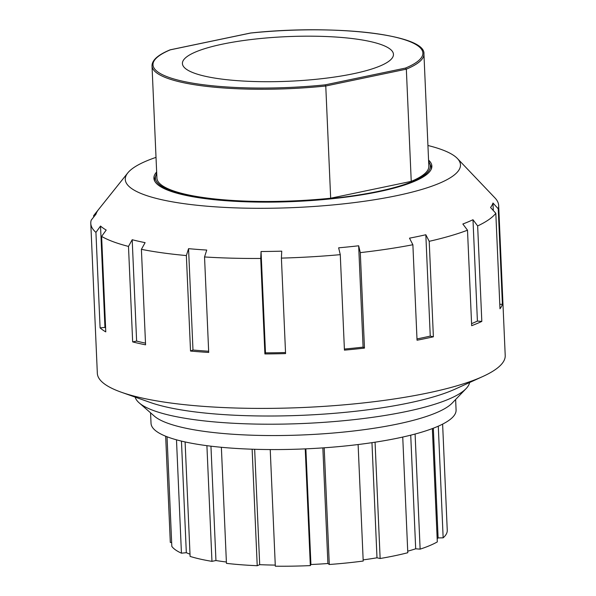 <?xml version="1.0" encoding="UTF-8"?>
<svg xmlns="http://www.w3.org/2000/svg" width="596" height="596" viewBox="0 0 596 596"><rect width="100%" height="100%" fill="white"/><g stroke="black" fill="none" stroke-linecap="round" stroke-linejoin="round"><path stroke-width="0.89" d="M467.502 230.205L462.839 224.007A199.094 42.07 -2.5 0 0 472.986 219.73L477.411 321.08L481.814 321.415A204.13 43.136 177.5 0 1 471.667 325.692L467.502 230.205A204.13 43.136 177.5 0 1 429.209 241.32L433.381 336.807A204.13 43.136 177.5 0 1 417.044 340.219L412.879 244.74A204.13 43.136 177.5 0 1 360.297 252.622L364.469 348.101A204.13 43.136 177.5 0 1 344.436 350.143L340.271 254.656L338.64 247.824A199.094 42.07 -2.5 0 0 358.665 245.783L363.091 347.133L364.469 348.101M471.578 323.65A199.094 42.07 -2.5 0 0 477.411 321.08M472.986 219.73L477.649 225.936L481.814 321.415M499.791 304.332L502.406 304.288A204.13 43.136 177.5 0 1 499.984 308.765L495.82 213.286L490.553 207.505A199.094 42.07 -2.5 0 0 492.974 203.02L493.302 210.515M492.974 203.02L498.241 208.801L502.406 304.288M93.699 217.033L93.632 215.663L98.385 209.71A199.094 42.07 -2.5 0 0 95.971 214.188L91.218 220.14A204.13 43.136 177.5 0 0 90.786 223.373L97.334 373.305A204.13 43.136 177.5 0 0 121.457 392.272A204.13 43.136 177.5 0 0 303.155 407.5A204.13 43.136 177.5 0 0 482.834 376.493A204.13 43.136 177.5 0 0 505.214 355.492L498.666 205.568A204.13 43.136 177.5 0 1 498.241 208.801M100.523 226.048A199.094 42.07 -2.5 0 0 106.207 230.049L101.611 236.411L105.775 331.89A204.13 43.136 177.5 0 1 100.098 327.889L95.934 232.403L100.523 226.048L104.948 327.39A199.094 42.07 -2.5 0 0 105.604 327.956M100.098 327.889L104.948 327.39M132.193 239.726A199.094 42.07 -2.5 0 0 145.104 242.647L141.401 249.337L145.573 344.823A204.13 43.136 177.5 0 1 132.662 341.903L128.49 246.416L132.193 239.726L136.618 341.076A199.094 42.07 -2.5 0 0 145.499 343.162M132.662 341.903L136.618 341.076M188.559 248.666A199.094 42.07 -2.5 0 0 206.738 250.059L204.54 256.958L208.704 352.445A204.13 43.136 177.5 0 1 190.526 351.051L186.362 255.565L188.559 248.666L192.985 350.016A199.094 42.07 -2.5 0 0 208.652 351.245M190.526 351.051L192.985 350.016M261.055 251.512A199.094 42.07 -2.5 0 0 281.737 251.162L281.401 258.113L285.573 353.592A204.13 43.136 177.5 0 1 264.892 353.942L260.728 258.463L261.055 251.512L265.481 352.862A199.094 42.07 -2.5 0 0 285.529 352.527M264.892 353.942L265.481 352.862M344.391 349.047A199.094 42.07 -2.5 0 0 363.091 347.133M358.665 245.783L360.297 252.622M495.82 213.286A204.13 43.136 177.5 0 1 477.649 225.936M427.935 145.499A167.759 35.455 177.5 0 1 457.415 158.521L494.941 197.894A204.13 43.136 177.5 0 1 498.666 205.568M457.415 158.521A167.759 35.455 177.5 0 1 294.424 207.564A167.759 35.455 177.5 0 1 127.782 172.915A167.759 35.455 177.5 0 1 156.018 157.366M93.632 215.663A204.13 43.136 177.5 0 1 93.833 215.409L127.782 172.915M95.934 232.403A204.13 43.136 177.5 0 1 90.786 223.373M128.49 246.416A204.13 43.136 177.5 0 1 101.611 236.411M186.362 255.565A204.13 43.136 177.5 0 1 141.401 249.337M260.728 258.463A204.13 43.136 177.5 0 1 204.54 256.958M340.271 254.656A204.13 43.136 177.5 0 1 281.401 258.113M412.879 244.74L409.497 238.162A199.094 42.07 -2.5 0 0 425.827 234.75L429.209 241.32M416.991 338.915A199.094 42.07 -2.5 0 0 430.252 336.099L433.381 336.807M425.827 234.75L430.252 336.099M428.569 160.115A139.114 29.398 177.5 0 1 431.862 166.075A139.114 29.398 177.5 0 1 294.163 201.515A139.114 29.398 177.5 0 1 153.902 178.211A139.114 29.398 177.5 0 1 156.651 171.991M482.834 376.493L455.225 389.069A172.378 36.431 177.5 0 1 303.491 415.248A172.378 36.431 177.5 0 1 150.058 402.397L121.457 392.272M437.166 538.71A133.571 28.228 -2.5 0 0 438.112 537.92L443.156 537.838L438.283 426.177M443.156 537.838A138.607 29.293 -2.5 0 0 447.253 530.306A138.607 29.293 -2.5 0 0 447.253 530.254L442.619 424.128L447.253 530.306M438.112 537.92L433.322 428.219M407.724 551.188A133.571 28.228 -2.5 0 0 415.688 548.804L420.128 549.147L415.099 434.03M420.128 549.147A138.607 29.293 -2.5 0 0 437.308 541.913L432.361 428.584M415.688 548.804L410.726 435.169M363.15 559.89A133.571 28.228 -2.5 0 0 376.992 557.796L380.136 558.504L375.063 442.202M380.136 558.504A138.607 29.293 -2.5 0 0 407.791 552.723L402.74 437.054M376.992 557.796L371.964 442.672M270.226 449.563L275.315 566.2A138.607 29.293 -2.5 0 0 310.33 565.604L310.918 564.516A133.571 28.228 -2.5 0 0 327.904 563.518L329.29 564.494L324.194 447.79M329.29 564.494A138.607 29.293 -2.5 0 0 363.202 561.045L358.114 444.542M327.904 563.518L322.853 447.887M310.33 565.604L305.234 448.877M305.867 448.848L310.918 564.516M252.13 449.205L257.219 565.716A138.607 29.293 -2.5 0 1 226.443 563.362L221.369 447.291M257.219 565.716L259.692 564.673A133.571 28.228 -2.5 0 0 275.27 565.097M254.656 449.287L259.692 564.673M206.909 445.674L211.96 561.357A138.607 29.293 -2.5 0 1 190.102 556.411L185.103 441.941M211.96 561.357L215.946 560.523A133.571 28.228 -2.5 0 0 226.383 562.013M210.954 446.18L215.946 560.523M176.49 439.826L181.437 553.185A138.607 29.293 -2.5 0 1 171.827 546.413L167.036 436.756M181.437 553.185L186.325 552.693A133.571 28.228 -2.5 0 0 190.005 554.183M181.452 441.107L186.325 552.693M170.3 542.345A138.607 29.293 -2.5 0 0 170.307 542.405A138.607 29.293 -2.5 0 0 170.307 542.457L165.666 436.22L170.307 542.405M170.307 542.457L171.655 542.434M455.627 399.506L456.082 409.996A152.673 32.266 177.5 0 1 398.15 438.045A152.673 32.266 177.5 0 1 237.715 448.535A152.673 32.266 177.5 0 1 151.026 423.316L150.564 412.827M469.603 382.52A167.588 35.417 177.5 0 1 466.109 388.592A167.588 35.417 177.5 0 1 406.144 411.56A167.588 35.417 177.5 0 1 139.173 402.866A167.588 35.417 177.5 0 1 135.158 397.122M466.109 388.592L452.17 403.105A152.673 32.266 177.5 0 1 397.539 424.032A152.673 32.266 177.5 0 1 154.327 416.112L139.173 402.866M370.719 41.638A105.619 22.32 177.5 0 1 393.457 54.333A105.619 22.32 177.5 0 1 288.911 81.242A105.619 22.32 177.5 0 1 182.421 63.548A105.619 22.32 177.5 0 1 252.838 39.336A105.619 22.32 177.5 0 1 370.719 41.638M330.668 198.215L325.766 86.003L406.338 69.158A136.089 28.757 -2.5 0 0 423.935 53.99L428.837 166.209A136.089 28.757 177.5 0 1 411.24 181.37L330.668 198.215A136.089 28.757 177.5 0 1 156.919 178.077L152.017 65.865A136.089 28.757 -2.5 0 0 325.766 86.003L325.26 84.841A135.083 28.548 177.5 0 1 182.071 81.078A135.083 28.548 177.5 0 1 170.352 49.826L170.054 49.863C157.977 54.862 151.973 60.196 152.017 65.865M411.24 181.37L406.338 69.158L405.518 68.063L325.26 84.841M250.514 33.026L250.618 33.041A135.083 28.548 177.5 0 1 393.807 36.81A135.083 28.548 177.5 0 1 405.518 68.063M170.352 49.826L250.618 33.041M428.651 161.911A137.601 29.077 177.5 0 1 415.315 180.275A137.601 29.077 177.5 0 1 251.512 201.627A137.601 29.077 177.5 0 1 156.733 173.786M430.938 169.786A138.607 29.293 -2.5 0 0 431.4 167.081L428.621 161.27M156.703 173.145L154.446 179.172A138.607 29.293 -2.5 0 0 155.146 181.825M431.467 168.594L431.4 167.081M154.513 180.685L154.446 179.172M423.935 53.99C426.11 34.337 333.127 24.101 250.529 33.026M250.476 33.033L170.165 49.826"/></g></svg>
